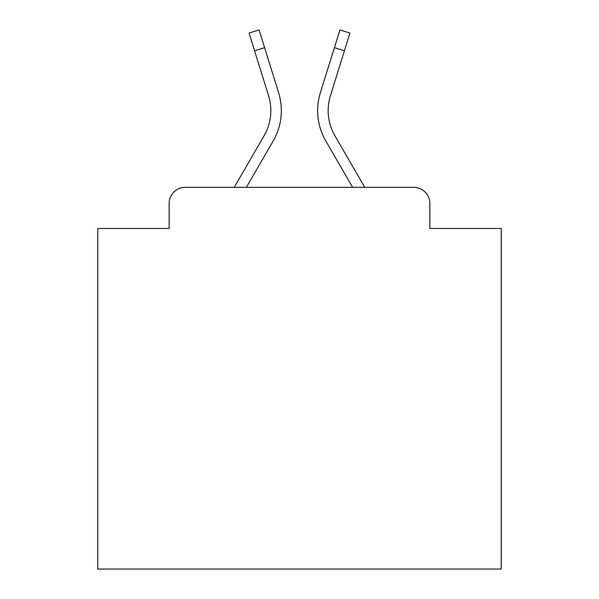 <?xml version="1.0" encoding="UTF-8"?>
<svg xmlns="http://www.w3.org/2000/svg" width="599" height="599" viewBox="0 0 599 599"><rect width="100%" height="100%" fill="white"/><g stroke="black" fill="none" stroke-linecap="round" stroke-linejoin="round"><path stroke-width="0.9" d="M169.165 203.465L169.165 228.481L169.165 203.465A16.143 16.143 0 0 1 185.308 187.322L234.246 187.322L264.114 135.726A50.039 50.039 0 0 0 268.584 95.78L249.057 33.072L259.075 29.95L278.602 92.658A60.529 60.529 0 0 1 273.196 140.982L246.369 187.322L352.631 187.322L325.804 140.982A60.529 60.529 0 0 1 320.398 92.658L339.925 29.95L349.943 33.072L344.418 50.795L334.407 47.673L320.398 92.658M429.835 228.481L429.835 203.465L429.835 228.481L501.258 228.481L501.258 569.05L97.742 569.05L97.742 228.481L169.165 228.481M429.835 203.465A16.143 16.143 0 0 0 413.692 187.322L185.308 187.322M344.418 50.795L330.416 95.78A50.039 50.039 0 0 0 334.886 135.726A50.039 50.039 0 0 1 330.416 95.78A50.039 50.039 0 0 0 334.886 135.726A50.039 50.039 0 0 1 330.416 95.78A50.039 50.039 0 0 0 334.886 135.726A50.039 50.039 0 0 1 330.416 95.78A50.039 50.039 0 0 0 334.886 135.726A50.039 50.039 0 0 1 330.416 95.78A50.039 50.039 0 0 0 334.886 135.726A50.039 50.039 0 0 1 330.416 95.78A50.039 50.039 0 0 0 334.886 135.726A50.039 50.039 0 0 1 330.416 95.78A50.039 50.039 0 0 0 334.886 135.726A50.039 50.039 0 0 1 330.416 95.78A50.039 50.039 0 0 0 334.886 135.726A50.039 50.039 0 0 1 330.416 95.78A50.039 50.039 0 0 0 334.886 135.726A50.039 50.039 0 0 1 330.416 95.78A50.039 50.039 0 0 0 334.886 135.726A50.039 50.039 0 0 1 330.416 95.78A50.039 50.039 0 0 0 334.886 135.726A50.039 50.039 0 0 1 330.416 95.78A50.039 50.039 0 0 0 334.886 135.726A50.039 50.039 0 0 1 330.416 95.78A50.039 50.039 0 0 0 334.886 135.726A50.039 50.039 0 0 1 330.416 95.78A50.039 50.039 0 0 0 334.886 135.726A50.039 50.039 0 0 1 330.416 95.78A50.039 50.039 0 0 0 334.886 135.726A50.039 50.039 0 0 1 330.416 95.78A50.039 50.039 0 0 0 334.886 135.726A50.039 50.039 0 0 1 330.416 95.78A50.039 50.039 0 0 0 334.886 135.726A50.039 50.039 0 0 1 330.416 95.78A50.039 50.039 0 0 0 334.886 135.726A50.039 50.039 0 0 1 330.416 95.78A50.039 50.039 0 0 0 334.886 135.726A50.039 50.039 0 0 1 330.416 95.78A50.039 50.039 0 0 0 334.886 135.726L364.754 187.322L413.692 187.322M254.582 50.795L264.593 47.673L278.602 92.658M264.114 135.726A50.039 50.039 0 0 0 268.584 95.78A50.039 50.039 0 0 1 264.114 135.726A50.039 50.039 0 0 0 268.584 95.78A50.039 50.039 0 0 1 264.114 135.726A50.039 50.039 0 0 0 268.584 95.78A50.039 50.039 0 0 1 264.114 135.726A50.039 50.039 0 0 0 268.584 95.78A50.039 50.039 0 0 1 264.114 135.726A50.039 50.039 0 0 0 268.584 95.78A50.039 50.039 0 0 1 264.114 135.726A50.039 50.039 0 0 0 268.584 95.78A50.039 50.039 0 0 1 264.114 135.726A50.039 50.039 0 0 0 268.584 95.78A50.039 50.039 0 0 1 264.114 135.726A50.039 50.039 0 0 0 268.584 95.78A50.039 50.039 0 0 1 264.114 135.726A50.039 50.039 0 0 0 268.584 95.78A50.039 50.039 0 0 1 264.114 135.726A50.039 50.039 0 0 0 268.584 95.78A50.039 50.039 0 0 1 264.114 135.726A50.039 50.039 0 0 0 268.584 95.78A50.039 50.039 0 0 1 264.114 135.726A50.039 50.039 0 0 0 268.584 95.78A50.039 50.039 0 0 1 264.114 135.726A50.039 50.039 0 0 0 268.584 95.78A50.039 50.039 0 0 1 264.114 135.726A50.039 50.039 0 0 0 268.584 95.78A50.039 50.039 0 0 1 264.114 135.726A50.039 50.039 0 0 0 268.584 95.78A50.039 50.039 0 0 1 264.114 135.726A50.039 50.039 0 0 0 268.584 95.78A50.039 50.039 0 0 1 264.114 135.726A50.039 50.039 0 0 0 268.584 95.78A50.039 50.039 0 0 1 264.114 135.726A50.039 50.039 0 0 0 268.584 95.78A50.039 50.039 0 0 1 264.114 135.726A50.039 50.039 0 0 0 268.584 95.78A50.039 50.039 0 0 1 264.114 135.726"/></g></svg>
